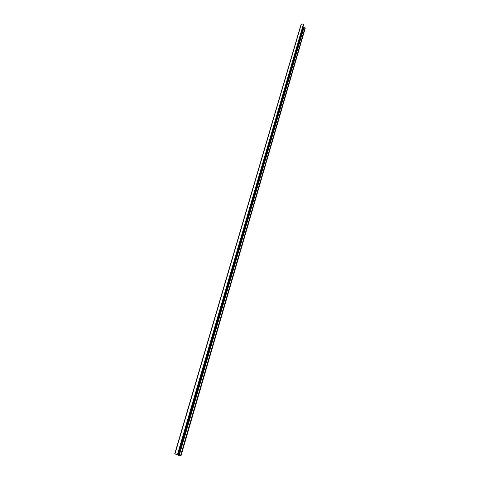 <?xml version="1.0" encoding="UTF-8"?>
<svg xmlns="http://www.w3.org/2000/svg" width="480" height="480" viewBox="0 0 480 480"><rect width="100%" height="100%" fill="white"/><g stroke="black" fill="none" stroke-linecap="round" stroke-linejoin="round"><path stroke-width="0.72" d="M181.422 442.614L180.894 444.414M188.016 420.078L187.5 421.83M194.448 398.076L193.944 399.786M200.73 376.59L200.238 378.264M206.862 355.614L206.382 357.246M212.856 335.118L212.388 336.714M218.712 315.09L218.256 316.65M224.436 295.512L223.992 297.036M230.034 276.372L229.596 277.866M235.506 257.652L235.08 259.116M240.858 239.346L240.444 240.774M246.096 221.43L245.688 222.828M251.226 203.898L250.824 205.266M256.242 186.738L255.852 188.076M261.156 169.938L260.772 171.246M265.968 153.48L265.59 154.77M270.678 137.364L270.312 138.624M275.298 121.572L274.938 122.808M279.822 106.098L279.468 107.31M284.256 90.936L283.908 92.118M288.606 76.068L288.264 77.226M292.866 61.488L292.53 62.628M297.048 47.19L296.718 48.306M301.146 33.168L300.828 34.26M177.468 454.536L176.274 454.368L180.93 456L174.726 453.846L177.468 454.536L303.468 24L301.14 24.198L174.78 453.852M303.702 24.384L303.468 24M305.244 28.128L305.016 27.75L303.348 27.612L303.012 26.796M303.894 27.786L179.178 455.496M303.63 24.084L177.69 454.608M303.72 24.306L177.876 454.686M303.348 27.612L178.464 455.286M305.016 27.75L180.516 455.844M305.178 27.834L180.732 455.91M305.268 28.056L180.912 455.988M301.362 24.072L174.954 453.888M303.726 24.348L177.888 454.698M305.268 28.092L180.93 456M301.14 24.198L174.726 453.846"/></g></svg>
